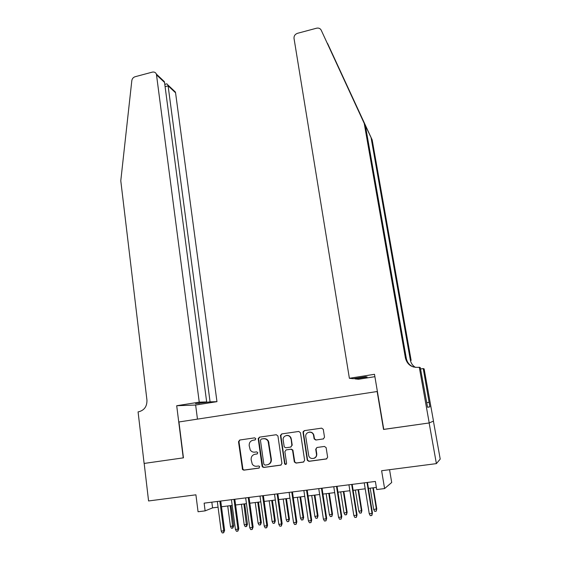 <?xml version="1.0" encoding="UTF-8"?>
<svg xmlns="http://www.w3.org/2000/svg" width="561" height="561" viewBox="0 0 561 561"><rect width="100%" height="100%" fill="white"/><g stroke="black" fill="none" stroke-linecap="round" stroke-linejoin="round"><path stroke-width="0.84" d="M255.837 438.758L254.701 437.846L239.708 440.02L238.509 441.724L242.527 469.564L243.86 470.16L258.965 468.112L259.652 466.464L258.663 465.981L256.7 466.247C254.862 466.415 253.383 465.714 252.261 464.136L251.153 459.74C251.012 456.766 252.303 454.943 255.017 454.263L256.973 453.989L257.822 452.79L256.679 451.871L254.722 452.145C252.836 452.327 251.335 451.591 250.227 449.95L249.189 445.7C249.056 442.741 250.339 440.925 253.046 440.238L254.996 439.957L255.837 438.758M323.276 438.968L324.517 437.215L323.283 429.326L321.593 428.141L304.251 430.659L303.024 432.398L307.281 460.322L308.908 461.345L326.383 458.975L327.631 457.222L326.13 447.629L324.433 446.444L316.958 447.482L315.717 449.228L316.432 453.891C317.372 458.681 310.149 460.427 308.739 455.77L305.78 436.795C304.833 431.935 312.288 430.287 313.508 435.098L314.153 438.919L315.808 440.027L323.592 438.884L315.808 440.027M183.244 457.881L176.701 405.729L199.246 402.146L156.407 74.122C155.607 72.411 154.24 71.745 152.304 72.131L135.11 76.731C133.259 77.355 132.165 78.645 131.821 80.616L120.783 180.775L146.94 400.056C147.108 406.332 144.394 410.231 138.805 411.753L138.076 411.872L144.114 463.442L183.447 457.839L144.177 463.428L148.574 500.959L195.908 494.816L198.061 511.751L205.123 510.875L204.134 503.147L375.372 481.443L376.712 489.55L384.594 488.568L391.704 482.495L389.551 469.697M383.766 429.368L429.144 422.966L436.388 463.624L381.62 470.728L384.594 488.568M383.535 429.438L377.153 391.515L178.945 421.97L183.447 457.853M277.94 436.023L276.285 434.719L259.42 437.166L258.214 438.877L262.071 466.135L263.719 467.467L280.717 465.16L281.945 463.435L277.94 436.023M281.678 433.933L298.782 431.451L300.472 432.762L304.63 460.35L303.389 462.089L295.991 463.091L294.301 461.752L292.533 450.167L290.956 449.235L286.096 449.915L284.869 451.647L286.58 463.274C286.285 464.599 285.64 464.803 284.651 463.884L280.465 435.659L281.678 433.933M433.415 421.115L440.217 459.094L436.388 463.624M258.298 438.856L258.221 438.351M280.528 435.645L280.465 435.196M205.123 510.875L212.57 507.873L218.068 507.186M221.49 506.758L232.198 505.419M235.599 504.998L246.447 503.645M249.834 503.217L260.823 501.843M264.196 501.422L275.332 500.033M278.684 499.613L289.974 498.203M293.305 497.789L304.742 496.359M308.059 495.945L319.651 494.493M322.947 494.087L334.693 492.614M337.967 492.207L349.882 490.721M353.128 490.314L365.204 488.806M368.43 488.4L376.361 487.411M211.827 502.172L212.57 507.873M262.562 467.082L262.408 466.03M255.185 439.908L253.088 440.231M254.778 454.305L257.261 453.905M239.954 439.985L238.958 441.64L242.969 469.431L244.301 470.02L259.315 467.986M259.631 437.131L258.628 438.793L262.709 466.626L264.133 467.334L281.152 465.027M261.286 439.046L260.437 440.245L263.838 464.185L264.995 465.118L267.071 464.831C269.82 464.157 271.117 462.32 270.97 459.326L268.102 441.311C267.001 439.417 265.423 438.562 263.347 438.744L261.608 438.983M267.983 464.613C270.416 463.744 271.545 461.948 271.37 459.214L270.97 459.326M261.699 438.968L263.761 438.667C265.83 438.485 267.408 439.333 268.502 441.227L271.37 459.214M286.145 449.901L291.32 449.137L292.891 450.069L294.784 462.047L296.348 462.972L303.838 461.948M281.853 433.905L280.844 435.581L284.925 463.428L286.082 464.361M290.921 438.997L290.654 438.015C289.097 433.618 282.295 435.532 283.179 440.112L284.238 446.893L285.78 447.776L290.64 447.096L291.867 445.364L291.019 437.938C290.044 435.96 288.515 435.14 286.44 435.49M290.949 447.019L291.867 445.364M291.285 438.919L292.232 445.273M309.027 432.152C311.334 431.802 312.933 432.755 313.83 435.02L314.476 438.835L316.131 439.943M314.034 458.323C316.025 457.531 316.93 456.023 316.755 453.786L316.432 453.891M316.909 447.489L316.039 449.13L316.755 453.786M304.392 430.638L303.368 432.328L307.617 460.202L309.244 461.226L326.853 458.828M233.72 525.783L232.815 528.104L231.441 528.266L230.459 526.477L233.72 525.783L231.013 505.566M232.815 528.104L230.178 505.671M230.459 526.477L227.724 505.98M219.849 501.155L223.762 530.804L224.61 530.376L223.65 532.782L223.762 530.804L221.209 531.106L217.317 501.471M224.61 530.376L220.739 501.043M223.65 532.782L222.233 532.95L221.209 531.106M199.246 402.146L206.672 401.942L195.48 403.717L210.073 401.851L216.967 401.662L175.565 92.81L168.167 85.847L165.095 86.646M210.073 401.851L167.998 85.069L175.362 92.011L175.565 92.81M197.465 419.123L195.642 405.035L216.967 401.662M176.701 405.729L195.642 405.035M206.672 401.942L164.534 82.425L156.617 74.964M172.564 89.984L175.362 92.011M199.001 403.604L198.938 403.17M160.355 78.484L164.289 81.562L164.534 82.425M166.091 84.024L166.862 83.82L167.998 85.069M365.499 126.141L321.201 30.161L365.499 126.141L406.332 358.465C407.195 362.553 409.579 365.4 413.492 367.013M358.22 109.76L327.526 43.379L372.181 139.927L411.136 360.386L410.343 360.064L371.073 137.641L358.388 110.706M374.895 376.676L358.507 379.271L354.959 378.885L367.16 376.957L365.555 376.747L353.213 378.703L349.384 378.289L294.006 38.309C293.908 35.862 295.086 34.193 297.526 33.302L316.586 28.204C318.704 27.777 320.24 28.429 321.201 30.161M364.264 123.595L405.442 358.114C407.258 364.643 411.585 367.714 418.415 367.322L420.287 367.532L427.587 407.307L429.894 406.851L423.232 368.57L424.13 368.886L433.485 421.087L429.221 422.952L383.773 429.41L374.496 374.299L349.384 378.289M372.181 139.927L371.073 137.641M419.284 367.182L429.221 422.952M354.959 378.885L354.889 378.437M423.232 368.57L420.547 368.998M410.343 360.064C410.968 363.226 412.665 365.667 415.435 367.392M420.533 368.907L421.087 368.914M429.074 402.286L426.753 402.637M429.894 406.851L427.566 407.195M247.471 524.156L246.595 526.477L245.213 526.639L244.224 524.851L247.471 524.156L244.694 503.862M246.595 526.477L243.902 503.96M244.224 524.851L241.419 504.269M261.342 522.515L260.5 524.844L259.105 525.005L258.109 523.203L261.342 522.515L258.488 502.137M260.5 524.844L260.627 522.908L257.737 502.228M258.109 523.203L255.234 502.544M275.332 520.853L274.518 523.189L273.116 523.357L272.12 521.548L275.332 520.853L272.408 500.398M274.518 523.189L274.652 521.246L271.692 500.489M272.12 521.548L269.175 500.805M289.441 519.184L288.67 521.52L287.246 521.688L286.25 519.872L289.441 519.184L286.447 498.645M288.67 521.52L288.803 519.57L285.773 498.729M286.25 519.872L283.228 499.045M233.979 499.36L237.99 529.135L238.804 528.707L237.871 531.127L237.99 529.135L235.424 529.437L231.427 499.683M238.804 528.707L234.821 499.255M237.871 531.127L236.447 531.295L235.424 529.437M248.228 497.558L252.352 527.452L253.116 527.031L252.226 529.451L252.352 527.452L249.757 527.754L245.655 497.88M253.116 527.031L249.035 497.453M252.226 529.451L250.781 529.619L249.757 527.754M262.611 495.735L266.84 525.748L267.569 525.334L266.706 527.761L266.84 525.748L264.224 526.057L260.009 496.064M267.569 525.334L263.375 495.636M266.706 527.761L265.255 527.929L264.224 526.057M277.12 493.89L281.461 524.037L282.141 523.623L281.32 526.057L281.461 524.037L278.817 524.346L274.497 494.227M282.141 523.623L277.842 493.799M281.32 526.057L279.855 526.225L278.817 524.346M290.822 437.51L290.963 437.952M303.676 517.494L302.933 519.844L301.502 520.012L300.507 518.182L303.676 517.494L300.612 496.878M302.933 519.844L303.08 517.88L299.974 496.955M300.507 518.182L297.407 497.277M289.511 436.051L289.525 436.423M291.762 492.039L296.215 522.305L296.853 521.898L296.068 524.339L296.215 522.305L293.55 522.621L289.118 492.376M296.853 521.898L292.442 491.948M296.068 524.339L294.588 524.507L293.55 522.621M318.038 515.797L317.33 518.147L315.885 518.315L314.882 516.485L318.038 515.797L314.896 495.09M317.33 518.147L317.484 516.176L314.3 495.167M314.882 516.485L311.713 495.489M303.199 431.395L303.291 432.342M306.537 490.167L311.103 520.559L311.699 520.152L310.948 522.6L311.103 520.559L308.41 520.874L303.866 490.503M311.699 520.152L307.176 490.083M310.948 522.6L309.455 522.775L308.41 520.874M332.526 514.079L331.853 516.436L330.394 516.604L329.391 514.767L332.526 514.079L329.307 493.287M331.853 516.436L332.014 514.451L328.753 493.357M329.391 514.767L326.144 493.687M313.417 434.067L313.403 434.782M321.446 488.273L326.13 518.799L326.677 518.392L325.962 520.846L326.13 518.799L323.409 519.114L318.753 488.617M326.677 518.392L322.042 488.203M325.962 520.846L324.454 521.022L323.409 519.114M347.14 512.347L346.509 514.71L345.036 514.879L344.026 513.035L347.14 512.347L343.844 491.471M346.509 514.71L346.677 512.719L343.332 491.541M344.026 513.035L340.702 491.864M336.495 486.366L341.291 517.018L341.789 516.618L341.116 519.079L341.291 517.018L338.549 517.34L333.774 486.71M341.789 516.618L337.042 486.296M341.116 519.079L339.594 519.262L338.549 517.34M361.887 510.601L361.291 512.964L359.804 513.14L358.795 511.281L361.887 510.601L358.514 489.641M361.291 512.964L361.466 510.966L358.044 489.697M358.795 511.281L355.386 490.034M351.677 484.445L356.6 515.222L357.048 514.83L356.417 517.298L356.6 515.222L353.83 515.552L348.935 484.788M357.048 514.83L352.182 484.381M356.417 517.298L354.882 517.473L353.83 515.552M376.768 508.834L376.207 511.211L374.713 511.387L373.696 509.521L376.768 508.834L373.31 487.79M376.207 511.211L376.389 509.199L372.89 487.846M373.696 509.521L370.204 488.182M367.006 482.502L372.041 513.413L372.448 513.02L371.852 515.496L372.041 513.413L369.25 513.743L364.236 482.853M372.448 513.02L367.462 482.446M371.852 515.496L370.302 515.678L369.25 513.743M253.474 440.154L253.046 440.238M255.444 454.158L255.017 454.263M244.301 470.02L243.86 470.16M242.682 468.701L242.233 468.835M238.958 441.64L238.509 441.724M281.103 465.034L280.717 465.16M264.133 467.334L263.719 467.467M262.485 466.009L262.071 466.135M258.628 438.793L258.214 438.877M269.014 442.839L268.614 442.924M263.761 438.667L263.347 438.744M296.348 462.972L295.991 463.091M294.665 461.633L294.301 461.752M293.003 450.462L292.639 450.56M291.32 449.137L290.956 449.235M286.468 449.817L286.096 449.915M284.925 463.428L284.546 463.547M280.844 435.581L280.465 435.659M406.332 358.465L405.442 358.114M242.969 469.431L242.527 469.564M262.709 466.626L262.296 466.759M268.502 441.227L268.102 441.311M294.784 462.047L294.42 462.166M292.891 450.069L292.533 450.167M285.03 463.765L284.651 463.884M291.019 437.938L290.654 438.015M156.407 74.122L164.289 81.562M166.862 83.82L164.794 84.36"/></g></svg>
